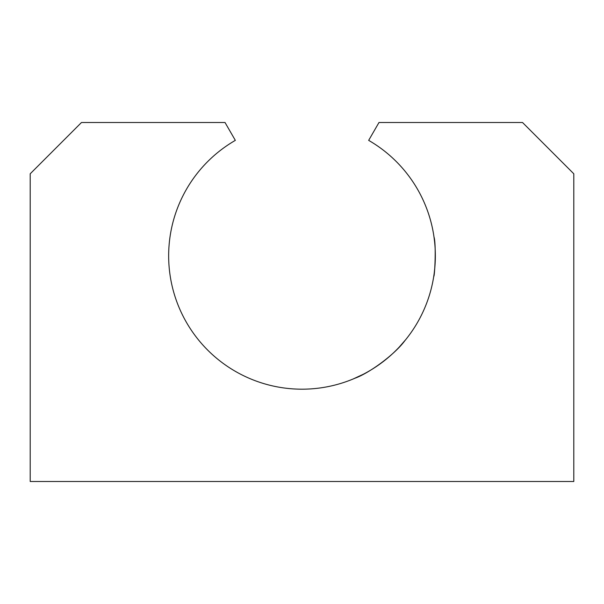 <?xml version="1.0" encoding="UTF-8"?>
<svg xmlns="http://www.w3.org/2000/svg" width="604" height="604" viewBox="0 0 604 604"><rect width="100%" height="100%" fill="white"/><g stroke="black" fill="none" stroke-linecap="round" stroke-linejoin="round"><path stroke-width="0.91" d="M433.748 235.333L433.899 236.338M433.982 236.896C436.367 244.008 434.654 277.613 433.748 276.36M434.268 272.676L434.85 267.255M434.555 241.434L433.982 236.904M368.666 140.37A133.333 133.333 0 0 1 404.144 341.554A133.333 133.333 0 0 1 199.856 341.554A133.333 133.333 0 0 1 235.333 140.37L225.02 122.506L81.48 122.506L30.2 173.793L30.2 481.494L573.8 481.494L573.8 173.793L522.52 122.506L378.98 122.506L368.666 140.37M399.403 346.9L405.692 339.667M404.944 340.588C395.031 354.208 369.429 373.129 354.835 378.27M353.28 378.927L363.2 374.306"/></g></svg>
